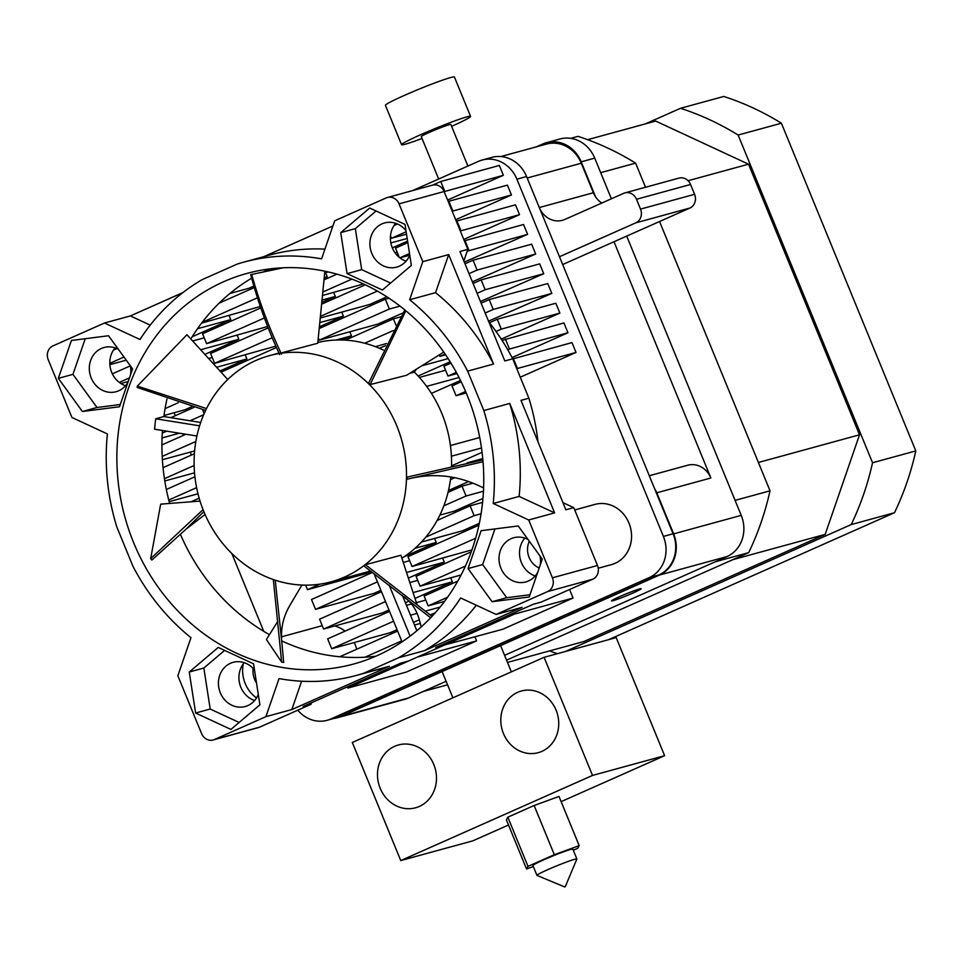 <?xml version="1.0" encoding="UTF-8"?>
<svg xmlns="http://www.w3.org/2000/svg" width="964" height="964" viewBox="0 0 964 964"><rect width="100%" height="100%" fill="white"/><g stroke="black" fill="none" stroke-linecap="round" stroke-linejoin="round"><path stroke-width="1.45" d="M506.546 660.159L748.703 552.625A286.814 257.762 -105.3 0 0 770.019 490.821L735.086 500.376L626.696 236.108L741.232 515.366A31.969 28.727 74.7 0 1 727.025 556.565L504.57 655.339M536.37 146.841L542.78 143.998A31.969 28.727 74.7 0 1 546.455 142.684L559.976 138.985A31.969 28.727 74.7 0 1 594.728 158.132L611.393 198.789L600.692 172.677L635.613 163.121A286.814 257.762 -105.3 0 0 577.978 136.358L570.7 138.346M447.549 684.802L423.232 691.453M748.703 552.625L715.324 561.771M770.019 490.821L659.557 221.515M645.519 187.257L635.613 163.121M587.642 139.684L655.677 121.066L748.522 164.181L859.514 434.8L825.184 534.393L732.905 559.65M825.184 534.393L583.979 641.494L507.474 662.425M748.522 164.181L688.079 180.726M859.514 434.8L758.391 462.479M565.314 651.519L851.224 524.573A286.814 257.762 -105.3 0 0 872.541 462.756L738.135 135.056A286.814 257.762 -105.3 0 0 680.5 108.293L645.422 123.874M549.48 650.929A286.814 257.762 -105.3 0 0 557.397 653.688M608.573 639.686L894.496 512.728A286.814 257.762 -105.3 0 0 915.8 450.923L781.394 123.211A286.814 257.762 -105.3 0 0 723.771 96.46L680.5 108.293M894.496 512.728L851.224 524.573M781.394 123.211L738.135 135.056M915.8 450.923L872.541 462.756M613.984 241.747L710.878 477.999A21.316 19.147 -105.3 0 0 687.706 465.238L649.302 475.746M546.455 142.684A31.969 28.727 74.7 0 1 581.208 161.832L595.559 196.849M741.232 515.366L673.631 533.863L656.797 492.797A21.316 19.147 -105.3 0 0 654.604 488.688M333.93 718.445A31.969 28.727 -105.3 0 0 337.364 717.746A31.969 28.727 -105.3 0 0 341.027 716.445L659.424 575.062A31.969 28.727 74.7 0 0 673.631 533.863M613.176 600.644A15.978 0.952 -22.3 0 1 611.55 600.873A15.978 0.952 -22.3 0 1 625.973 593.932A15.978 0.952 -22.3 0 1 641.12 588.739A15.978 0.952 -22.3 0 1 629.986 594.306A15.978 0.952 -22.3 0 1 613.176 600.644M337.364 717.746L404.964 699.249A31.969 28.727 -105.3 0 0 408.628 697.948L341.027 716.445M446.115 681.295L408.628 697.948M559.482 256.737L635.782 222.853A10.652 9.58 -105.3 0 0 640.518 209.116L636.493 199.283A10.652 9.58 -105.3 0 0 624.901 192.896A10.652 9.58 -105.3 0 0 623.684 193.33L564.916 219.43A21.316 19.147 -105.3 0 1 562.47 220.298A21.316 19.147 -105.3 0 1 539.298 207.537L527.188 178.015L581.268 163.217L593.378 192.74A21.316 19.147 -105.3 0 0 601.813 203.043M562.675 264.534L689.863 208.055A10.652 9.58 -105.3 0 0 694.598 194.318L690.561 184.473A10.652 9.58 -105.3 0 0 678.981 178.099L624.901 192.896M581.268 163.217A31.969 28.727 -105.3 0 0 546.516 144.07L500.87 156.554M467.902 166.049L450.851 124.489A15.978 0.952 157.7 0 0 449.224 124.705A15.978 0.952 157.7 0 0 432.414 131.056A15.978 0.952 157.7 0 0 421.28 136.611L438.668 179.027M451.61 126.332A37.295 2.217 157.7 0 0 470.565 116.403A37.295 2.217 157.7 0 0 466.769 116.921A37.295 2.217 157.7 0 0 427.546 131.719A37.295 2.217 157.7 0 0 401.566 144.696A37.295 2.217 157.7 0 0 422.039 138.467M470.565 116.403L454.43 77.036A37.295 2.217 157.7 0 0 450.622 77.554A37.295 2.217 157.7 0 0 411.399 92.351A37.295 2.217 157.7 0 0 385.419 105.341L401.566 144.696M159.168 303.142A31.969 28.727 -105.3 0 1 160.072 302.72L182.907 292.586M263.787 256.677L332.905 225.986L263.907 256.641M412.628 190.583L478.469 161.35A31.969 28.727 74.7 0 1 482.145 160.036A31.969 28.727 74.7 0 1 516.897 179.184L663.401 536.418A31.969 28.727 74.7 0 1 649.194 577.617L330.797 718.999A31.969 28.727 74.7 0 1 327.133 720.301A31.969 28.727 74.7 0 1 297.792 710.179M482.145 160.036L491.833 157.385A31.969 28.727 74.7 0 1 526.585 176.532L673.089 533.767A31.969 28.727 74.7 0 1 658.882 574.966L340.485 716.348A31.969 28.727 74.7 0 1 336.822 717.65L327.133 720.301M263.75 631.336L231.818 553.481M191.45 455.056L190.233 452.116M183.377 435.379L182.702 433.728M175.303 415.689L174.098 412.749M434.571 538.442L436.222 542.479L404.157 556.722M371.14 571.375L366.055 573.628L307.468 589.667L305.612 585.148M502.063 340.4L563.916 322.916L567.953 332.761L512.077 357.572M489.495 322.711L497.255 319.265L555.842 303.238L559.879 313.071L501.232 339.111M481.132 303.166L489.194 299.587L547.769 283.549L551.806 293.393L488.519 321.169M450.14 361.801L418.111 376.02M460.527 380.455L431.426 393.384M473.059 283.476L481.12 279.897L539.707 263.871L543.732 273.716L480.446 301.491M386.504 343.533L375.406 346.678M512.764 358.909L571.989 342.594L576.026 352.438L520.271 377.201M482.072 452.321L451.55 465.877M482.952 498.46L454.466 511.113L439.861 515.101M468.6 481.566L448.465 490.507M479.313 523.344L462.539 530.79L421.461 542.033M363.452 283.958L323.121 295.309M386.853 296.84L369.706 304.455L320.916 317.807M403.109 312.89L377.78 324.133L319.192 340.172L318.421 338.28M349.812 331.785L351.474 335.821L342.039 340.003M341.75 312.107L343.401 316.132L319.903 326.567M275.825 346.136L214.647 363.32L210.61 353.487L268.197 327.917M333.677 292.417L335.327 296.454L322.506 302.142M267.643 326.507L206.573 343.642L202.536 333.797L260.822 307.926M245.266 354.945L246.917 358.969L220.238 370.827M237.192 335.267L238.843 339.292L205.332 354.174M191.679 406.76L184.811 409.808L163.988 415.508M464.985 263.799L473.047 260.22L531.634 244.193L535.671 254.026L472.372 281.813M464.335 240.819L523.56 224.504L527.597 234.348L464.299 262.124M456.261 221.142L515.487 204.826L519.524 214.671L463.768 239.421M450.718 577.81L452.369 581.834L415.11 598.379M408.965 601.114L405.386 602.705M388.974 609.983L382.202 612.996L323.615 629.034L319.578 619.189L381.479 591.703M372.514 572.423L311.505 599.512L315.541 609.344L374.128 593.318L380.913 590.305M408.664 577.978L444.296 562.157L442.645 558.132M471.938 549.89L412.026 566.507L407.989 556.662L478.156 525.513L478.614 526.609M325.603 272.74L327.254 276.764L324.434 278.018M260.328 306.492L201.597 323.109M229.119 315.577L230.77 319.614L192.222 336.725M448.188 201.452L507.413 185.136L511.45 194.981L455.695 219.744M407.603 241.096L392.336 247.869M253.881 286.079L249.013 288.248L229.914 293.466M432.583 185.124L440.753 181.497L499.34 165.459L503.377 175.303L447.621 200.054M389.552 611.381L327.652 638.867L331.688 648.712L390.275 632.673L397.048 629.673M413.46 622.383L419.292 619.792M430.257 614.924L435.379 612.646M347.329 686.838L347.835 688.079L406.422 672.041L476.59 640.891L474.939 636.855M569.567 589.51L573.074 598.042L502.907 629.203L444.247 645.073M170.821 417.677L193.981 407.398M179.376 433.198L162.048 437.933M203.681 414.725L190.053 420.774M166.688 431.149L162.277 433.113M202.524 409.64L204.163 413.616M161.928 444.898L185.907 434.246M194.62 450.911L162.386 459.732M195.861 441.464L162.193 456.406M166.338 489.471L194.909 476.782M197.982 493.773L169.146 501.666M196.608 487.663L168.736 500.039M194.138 465.492L164.434 478.686M194.535 472.83L164.784 480.964M163.049 467.661L194.403 453.743M191.161 501.714L199.162 498.159M436.222 542.479L415.062 548.263M319.915 584.148L307.468 589.667M567.953 332.761L507.654 349.558M456.297 372.357L447.971 376.056L443.934 366.212L450.947 363.103M456.972 373.586L447.971 376.056M505.329 338.954L509.366 348.787M559.879 313.071L501.292 329.11L496.014 331.447M445.103 354.065L439.897 356.367L439.307 354.933M445.609 354.812L439.897 356.367M497.255 319.265L501.292 329.11M489.194 299.587L493.231 309.432L485.169 312.999M551.806 293.393L493.231 309.432M379.442 348.317L385.443 345.654M448.115 358.608L422.148 365.718M445.585 370.236L419.376 377.418M459.033 377.502L426.63 386.371M543.732 273.716L485.157 289.742L477.096 293.321M481.12 279.897L485.157 289.742M345.437 340.147L393.408 318.855L396.059 325.326M400.831 316.819L393.408 318.855M393.228 330.568L364.693 343.232M513.402 358.632L517.439 368.477L516.8 368.754M576.026 352.438L517.439 368.477M466.227 392.951L456.044 395.734L452.008 385.889L461.19 381.816M465.612 391.492L456.044 395.734M481.482 447.983L451.417 456.213M479.723 437.523L450.429 445.537M448.019 492.363L462.021 486.145L466.058 495.99L443.838 505.847M472.89 483.169L462.021 486.145M483.458 491.218L466.058 495.99M482.759 458.575L467.07 462.877M454.755 477.734L450.441 479.65M481.072 513.764L474.131 515.668L425.787 537.129M482.578 502.413L470.095 505.823L474.131 515.668M437.09 520.476L470.095 505.823M324.326 279.729L336.894 274.15M397.156 252.146L395.011 252.737M406.615 260.509L405.302 260.87M351.896 279.114L323.422 291.755M377.334 291.08L321.108 316.059M322.35 303.865L365.26 284.814M399.988 306.106L389.372 309.01L319.192 340.172M388.914 298.189L385.335 299.165L389.372 309.01M319.687 328.314L385.335 299.165M221.274 372.008L276.439 347.522M351.474 335.821L336.05 340.039M343.401 316.132L320.385 322.434M272.21 337.762L214.647 363.32M335.327 296.454L322.711 299.9M264.401 317.963L206.573 343.642M246.917 358.969L217.008 367.163M212.261 357.511L209.152 358.367M204.187 337.834L192.921 340.919M238.843 339.292L201.127 349.619M112.366 373.839L130.321 365.862M128.212 381.527L120.886 383.527M129.477 377.876L119.283 382.407M178.195 402.771L165.073 408.603M535.671 254.026L477.084 270.065L469.022 273.643M473.047 260.22L477.084 270.065M527.597 234.348L467.203 251.182M464.973 240.542L469.01 250.375M399.289 257.352L395.505 248.122L407.844 242.639M409.712 255.183L399.927 257.858M519.524 214.671L460.298 230.986M409.531 253.52L399.867 257.81M456.9 220.852L460.937 230.697M417.713 580.376L410.122 582.461M452.369 581.834L413.303 592.535M385.516 601.548L323.615 629.034M315.541 609.344L377.442 581.858M444.296 562.157L406.82 572.411M409.64 560.699L403.434 562.398M478.891 525.308L478.156 525.513M475.638 538.261L412.026 566.507M465.431 566.061L420.099 586.184L416.062 576.352L471.227 551.854M461.105 574.966L420.099 586.184M327.254 276.764L324.47 277.536M257.46 297.78L202.199 322.313M219.153 303.154L254.315 287.549M126.26 360.162L109.884 364.645M230.77 319.614L197.524 328.712M123.982 357.042L109.812 363.344M113.487 350.077L116.885 348.57M448.826 201.175L452.863 211.02L452.224 211.297M511.45 194.981L452.863 211.02M394.071 225.492L397.469 223.973M406.531 234.156L391.468 238.277L390.504 235.927M406.157 231.758L391.468 238.277M407.194 238.457L390.854 242.928M328.399 271.969L324.748 272.969M279.307 268.004L270.92 270.294M503.377 175.303L444.151 191.619M440.753 181.497L444.79 191.33M331.688 648.712L393.589 621.226M440.102 607.091L425.498 611.092M417.087 613.393L410.507 615.189M425.787 600.066L416.4 602.633M411.471 603.982L406.471 605.344M444.549 601.391L428.173 605.874L424.136 596.029L457.804 581.087M447.561 597.258L428.173 605.874M347.835 688.079L417.966 656.821M476.59 640.891L418.002 656.918M339.774 656.749L397.626 631.071M420.316 623.455L414.544 625.034M401.663 640.903L364.97 657.207M432.33 616.008L432.884 615.406M573.074 598.042L514.487 614.08L444.32 645.241M513.981 612.839L514.487 614.08M402.386 595.391L416.87 630.721M401.952 558.144A117.21 105.341 -105.3 0 0 450.778 476.999M451.538 466.07A117.21 105.341 -105.3 0 0 414.363 372.116L416.195 369.393M383.274 350.053A117.21 105.341 -105.3 0 0 317.867 342.473M166.953 399.072A202.452 181.943 -105.3 0 0 163.856 416.556L200.693 422.485M389.155 585.124L410.074 636.144M402.06 641.867L374.044 573.58M196.909 436.017L154.589 429.209A202.452 181.943 -105.3 0 1 155.734 418.774L199.596 425.835M163.856 416.556L155.734 418.774M409.652 373.405L414.363 372.116M376.996 655.701A202.452 181.943 -105.3 0 0 471.782 407.567A202.452 181.943 -105.3 0 0 246.868 273.451A202.452 181.943 -105.3 0 0 124.814 516.752A202.452 181.943 -105.3 0 0 353.752 663.991A202.452 181.943 -105.3 0 0 376.996 655.701M269.848 268.908A202.452 181.943 -105.3 0 0 263.377 271.884M251.664 278.186A202.452 181.943 -105.3 0 0 190.92 338.834M162.434 430.462A202.452 181.943 -105.3 0 0 169.604 503.377M180.449 534.478A202.452 181.943 -105.3 0 0 269.462 634.661M281.693 640.903A202.452 181.943 -105.3 0 0 375.839 656.207M258.219 727.639A10.652 9.58 -105.3 0 0 259.449 727.205L214.382 739.545A10.652 9.58 -105.3 0 1 213.152 739.978L258.219 727.639M451.381 640.638A214.165 192.487 74.7 0 1 443.657 645.41L408.531 661.015L400.65 663.172L303.106 706.479L310.986 704.322L259.449 727.205M310.986 704.322L311.541 702.732M408.531 661.015A214.165 192.487 74.7 0 1 401.916 662.967L399.807 663.545M488.784 321.819A214.165 192.487 74.7 0 1 512.715 358.789L528.887 398.204L520.994 400.361L565.88 509.799L573.773 507.642L597.487 565.482A10.652 9.58 -105.3 0 1 592.752 579.207L541.202 602.102L533.321 604.259L435.776 647.567L443.657 645.41M573.773 507.642L562.928 502.618M528.887 398.204A214.165 192.487 74.7 0 1 537.972 441.765M463.829 260.979L467.841 249.351L459.949 251.508L504.835 360.946L512.715 358.789M444.115 191.523L399.048 203.85A10.652 9.58 -105.3 0 0 387.468 197.475L432.535 185.136A10.652 9.58 -105.3 0 1 444.115 191.523L467.841 249.351M344.702 576.978A117.21 105.341 -105.3 0 0 399.578 433.318A117.21 105.341 -105.3 0 0 269.366 355.668A117.21 105.341 -105.3 0 0 198.705 496.532A117.21 105.341 -105.3 0 0 331.255 581.774A117.21 105.341 -105.3 0 0 344.702 576.978M416.87 604.199L400.928 555.252L365.428 564.699L363.862 565.88L430.655 617.791M482.88 459.949L407.001 477.144L406.928 479.265L408.459 478.879C432.258 473.059 455.273 475.132 477.493 485.109L483.615 487.856M279.162 353.487L317.759 343.232L324.856 271.197M404.832 309.938L368.609 383.154L370.08 384.612L406.627 375.249L443.753 352.101M213.152 739.978A10.652 9.58 -105.3 0 1 201.572 733.592L177.846 675.764L190.968 637.698A214.165 192.487 -105.3 0 1 132.972 566.326L116.801 526.91A214.165 192.487 -105.3 0 1 107.402 433.945L71.914 417.472L48.2 359.632A10.652 9.58 -105.3 0 1 52.936 345.907L104.486 323.012L139.973 339.497A214.165 192.487 -105.3 0 1 202.03 279.705L237.156 264.1A214.165 192.487 -105.3 0 1 243.772 262.148A214.165 192.487 -105.3 0 1 321.578 258.858L334.701 220.792L386.239 197.909A10.652 9.58 -105.3 0 1 387.468 197.475M265.919 716.65L291.839 709.564L389.384 666.257A214.165 192.487 -105.3 0 1 382.756 668.209L356.849 675.294A214.165 192.487 -105.3 0 1 279.042 678.596L265.919 716.65L214.382 739.545M356.849 675.294A214.165 192.487 -105.3 0 0 363.464 673.342L398.602 657.749A214.165 192.487 -105.3 0 0 460.647 597.957L496.135 614.429L547.685 591.547A10.652 9.58 -105.3 0 0 552.42 577.81L528.706 519.982L554.613 512.884L509.727 403.446L483.82 410.543A214.165 192.487 -105.3 0 1 493.219 503.497L528.706 519.982M399.048 203.85L422.774 261.69L448.682 254.592L493.568 364.031L467.648 371.128L483.82 410.543M467.648 371.128A214.165 192.487 -105.3 0 0 409.652 299.744L435.559 292.658L448.682 254.592M422.774 261.69L409.652 299.744M340.726 232.625L347.076 273.631L382.395 290.031L411.363 265.425L405.013 224.419L369.694 208.019L340.726 232.625L355.33 228.637L376.093 210.995M468.046 568.567L492.098 601.717L529.224 596.969L542.274 559.096L518.222 525.958L481.108 530.694L468.046 568.567L482.651 564.579L494.93 528.923M82.398 411.495L58.346 378.346L71.408 340.473L108.522 335.737L132.574 368.875L119.524 406.76L82.398 411.495L97.003 407.495L72.951 374.357L85.23 338.701M189.257 672.029L195.608 713.023L230.926 729.423L259.894 704.817L253.544 663.822L218.226 647.422L189.257 672.029L203.85 668.028L210.2 709.034L239.12 722.458M182.847 292.634L130.393 315.927L104.486 323.012M398.602 657.749L424.509 650.652L522.054 607.344L496.135 614.429M389.384 666.257L363.464 673.342M227.745 379.515L186.944 334.737L137.334 386.106L137.165 387.444L205.633 410.399M206.525 408.579L137.334 386.106M404.205 596.812C411.508 602.512 416.436 609.838 419.003 618.792L421.268 626.889M365.428 564.699L432.017 616.345M406.928 479.265L483.036 461.72M281.548 354.234C269.185 328.158 259.232 301.563 251.688 274.451L282.705 267.811M279.656 354.547C267.498 328.423 257.834 301.756 250.688 274.559M283.271 267.787L251.688 274.451M200.042 501.087L160.675 504.136L150.673 558.614L151.854 560.06L186.245 528.983L205.055 514.475M203.067 509.655L150.673 558.614M203.862 511.643L186.245 528.983M273.342 579.557L281.645 662.087L283.693 662.437L281.777 641.807C280.524 628.54 283.332 616.249 290.164 604.898L301.889 585.052M275.234 580.183L281.777 641.807M277.728 621.406L266.413 639.506L281.645 662.087M370.08 384.612L405.832 310.769M130.393 315.927L150.215 325.121M324.928 249.146A214.165 192.487 -105.3 0 0 269.691 255.062L243.772 262.148M493.568 364.031A214.165 192.487 -105.3 0 0 435.559 292.658M301.612 681.211L291.839 709.564M493.219 503.497L519.126 496.412A214.165 192.487 -105.3 0 0 509.727 403.446M519.126 496.412L554.613 512.884M424.509 650.652A214.165 192.487 -105.3 0 0 476.324 605.235M347.076 273.631L361.681 269.631L355.33 228.637M390.601 283.067L361.681 269.631M492.098 601.717L506.703 597.716L529.983 594.74M506.703 597.716L482.651 564.579M58.346 378.346L72.951 374.357M120.283 404.519L97.003 407.495M195.608 713.023L210.2 709.034M203.85 668.028L224.624 650.387M115.138 347.884A22.907 20.593 -105.3 0 0 125.489 385.733M395.722 223.299A22.907 20.593 -105.3 0 0 406.085 261.148M244.241 662.69A22.907 20.593 -105.3 0 0 254.604 700.539M524.838 538.105A22.907 20.593 -105.3 0 0 521.404 562.602A22.907 20.593 -105.3 0 0 535.189 575.954M405.977 230.625A22.907 20.593 -105.3 0 0 384.6 222.937A22.907 20.593 -105.3 0 0 370.791 250.459A22.907 20.593 -105.3 0 0 396.698 267.124A22.907 20.593 -105.3 0 0 399.325 266.185A22.907 20.593 -105.3 0 0 409.76 255.038M528.055 539.503A22.907 20.593 -105.3 0 0 513.716 537.743A22.907 20.593 -105.3 0 0 500.906 568.206A22.907 20.593 -105.3 0 0 525.814 581.931A22.907 20.593 -105.3 0 0 537.731 572.291M540.177 565.205A22.907 20.593 -105.3 0 0 539.997 555.951M118.355 349.281A22.907 20.593 -105.3 0 0 104.016 347.522A22.907 20.593 -105.3 0 0 90.206 375.056A22.907 20.593 -105.3 0 0 116.114 391.709A22.907 20.593 -105.3 0 0 128.031 382.069M130.477 374.984A22.907 20.593 -105.3 0 0 130.297 365.73M254.496 670.016A22.907 20.593 -105.3 0 0 233.131 662.328A22.907 20.593 -105.3 0 0 230.492 663.268A22.907 20.593 -105.3 0 0 219.768 691.345A22.907 20.593 -105.3 0 0 245.218 706.516A22.907 20.593 -105.3 0 0 258.28 694.442M356.692 649.242A31.209 28.052 -105.3 0 0 355.174 644.663A31.209 28.052 -105.3 0 0 354.222 642.542M345.052 631.143A31.209 28.052 -105.3 0 0 334.785 625.973M322.253 625.708A31.209 28.052 -105.3 0 0 321.241 625.961L281.488 636.843M243.241 663.955A31.209 28.052 -105.3 0 0 256.532 697.912M253.146 668.45A19.762 17.762 -105.3 0 0 256.496 682.898M598.246 568.23L611.525 564.603A31.209 28.052 -105.3 0 0 628.974 523.091A31.209 28.052 -105.3 0 0 595.041 504.389L574.713 509.956M529.332 541.25A18.943 17.027 -105.3 0 0 539.213 568.001M508.498 825.015L472.854 840.837L400.747 860.575L352.318 742.485L544.082 657.327L616.189 637.602L664.618 755.692L561.132 801.638M400.747 860.575L592.523 775.43L544.082 657.327M556.095 710.167A31.969 28.727 -105.3 0 0 521.343 691.019A31.969 28.727 -105.3 0 0 502.063 729.435A31.969 28.727 -105.3 0 0 538.213 752.679A31.969 28.727 -105.3 0 0 556.095 710.167M433.788 764.476A32.559 29.257 -105.3 0 0 398.385 744.967A32.559 29.257 -105.3 0 0 378.756 784.094A32.559 29.257 -105.3 0 0 415.58 807.784A32.559 29.257 -105.3 0 0 433.788 764.476M592.523 775.43L664.618 755.692M565.229 886.76L576.858 859.069A21.582 1.277 157.7 0 0 576.87 858.984A21.582 1.277 157.7 0 0 547.769 869.673A21.582 1.277 157.7 0 0 536.936 875.372A21.582 1.277 157.7 0 0 536.996 875.42L564.723 886.964M576.87 858.984L572.833 849.151A21.582 1.277 157.7 0 0 543.732 859.84A21.582 1.277 157.7 0 0 532.899 865.527L536.936 875.372M533.321 866.564L526.549 869.022L527.995 866.383L554.312 854.694L579.183 845.657L577.725 848.296L573.291 850.26M526.549 869.022L506.365 819.822L507.823 817.183L534.128 805.494L559 796.445L579.183 845.657M534.128 805.494L554.312 854.694M507.823 817.183L527.995 866.383M656.797 492.797L710.878 477.999M594.728 158.132L581.208 161.832M727.025 556.565L659.424 575.062M689.863 208.055L635.782 222.853M694.598 194.318L640.518 209.116M690.561 184.473L636.493 199.283M593.378 192.74L539.298 207.537M526.585 176.532L516.897 179.184M673.089 533.767L663.401 536.418M340.485 716.348L330.797 718.999M658.882 574.966L649.194 577.617M597.487 565.482L552.42 577.81M592.752 579.207L547.685 591.547M331.255 581.774L370.634 570.989M269.366 355.668L278.958 353.053M511.354 671.872L500.581 645.603M452.899 697.828L442.127 671.559"/></g></svg>

